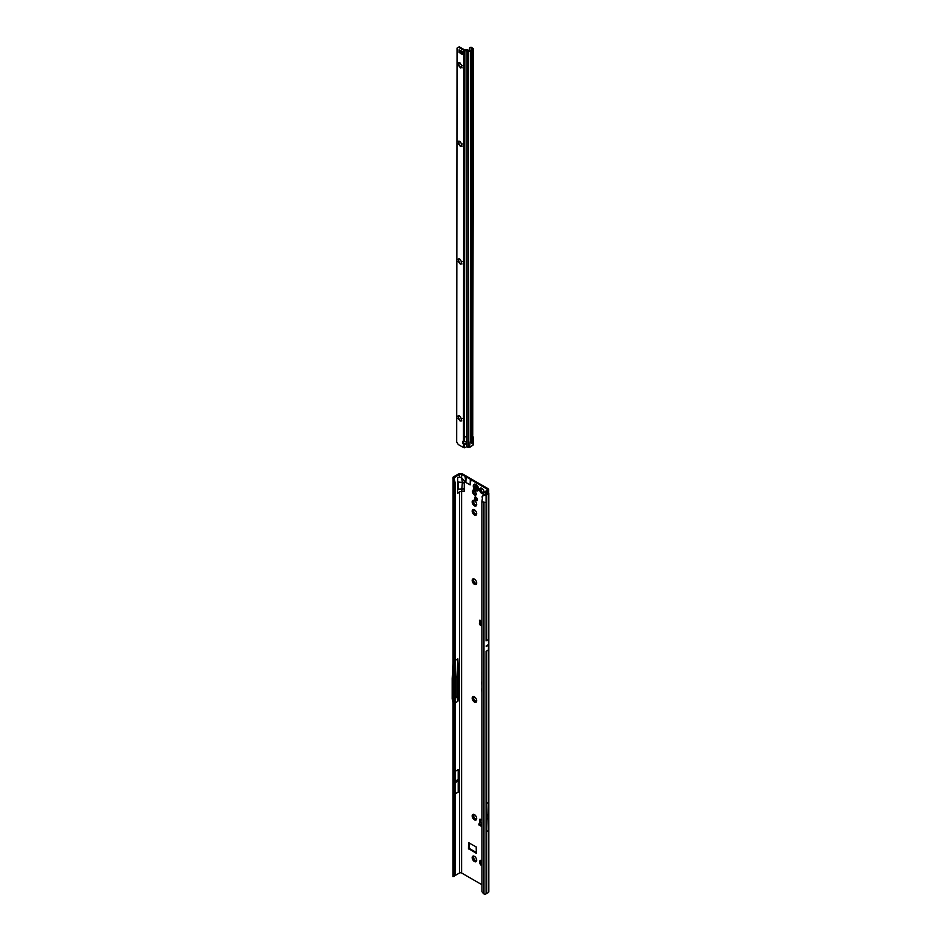 <?xml version="1.0" encoding="UTF-8"?>
<svg xmlns="http://www.w3.org/2000/svg" width="941" height="941" viewBox="0 0 941 941"><rect width="100%" height="100%" fill="white"/><g stroke="black" fill="none" stroke-linecap="round" stroke-linejoin="round"><path stroke-width="1.41" d="M475.44 860.744L475.358 860.345A2.141 1.235 60 0 1 475.17 860.25A2.141 1.235 60 0 1 474.982 860.121L473.299 860.533A3.188 1.847 -120 0 0 474.429 861.533A3.188 1.847 -120 0 0 475.558 861.838L475.44 860.744L476.028 861.238M474.746 860.098L475.029 860.098A2.141 1.235 -120 0 0 475.217 860.215A2.141 1.235 -120 0 0 475.405 860.309L475.675 860.615M476.687 860.227L476.569 859.98A2.141 1.235 60 0 1 476.369 860.25L475.558 861.838A3.188 1.847 -120 0 0 476.687 860.227A3.188 1.847 -120 0 0 475.558 857.322A3.188 1.847 -120 0 0 474.429 856.322A3.188 1.847 -120 0 0 473.299 856.016A3.188 1.847 -120 0 0 472.17 857.627A3.188 1.847 -120 0 0 473.299 860.533L473.958 858.862A2.141 1.235 60 0 1 473.77 858.368L472.17 857.627L472.97 857.157L473.829 858.345A2.141 1.235 -120 0 0 474.017 858.827L474.44 860.309M476.087 861.039L475.558 861.838M472.17 857.627L473.77 857.016A2.141 1.235 60 0 1 473.958 856.745L473.299 856.016L474.946 856.639M474.252 860.474L473.558 860.697M481.886 860.627A3.188 1.847 -120 0 0 481.863 860.615A3.188 1.847 -120 0 0 480.733 860.309A3.188 1.847 -120 0 0 479.604 861.921A3.188 1.847 -120 0 0 480.733 864.826A3.188 1.847 -120 0 0 481.863 865.826A3.188 1.847 -120 0 0 481.886 865.838M481.968 864.52L480.733 864.826L481.404 863.156A2.141 1.235 60 0 1 481.204 862.662L479.604 861.921L480.404 861.45L481.263 862.638A2.141 1.235 -120 0 0 481.451 863.12L481.874 864.603M481.686 864.767L480.992 864.991M475.44 819.046L475.358 818.635A2.141 1.235 60 0 1 475.17 818.541A2.141 1.235 60 0 1 474.982 818.423L473.299 818.823A3.188 1.847 -120 0 0 474.429 819.834A3.188 1.847 -120 0 0 475.558 820.129L475.44 819.046L476.028 819.529M474.746 818.399L475.029 818.388A2.141 1.235 -120 0 0 475.217 818.505A2.141 1.235 -120 0 0 475.405 818.611L475.675 818.905M476.687 818.529L476.569 818.282A2.141 1.235 60 0 1 476.369 818.541L475.558 820.129A3.188 1.847 -120 0 0 476.687 818.529A3.188 1.847 -120 0 0 475.558 815.612A3.188 1.847 -120 0 0 474.429 814.612A3.188 1.847 -120 0 0 473.299 814.318A3.188 1.847 -120 0 0 472.17 815.918A3.188 1.847 -120 0 0 473.299 818.823L473.958 817.153A2.141 1.235 60 0 1 473.77 816.67L472.17 815.918L472.97 815.459L473.829 816.635A2.141 1.235 -120 0 0 474.017 817.117L474.44 818.611M476.087 819.329L475.558 820.129M473.958 814.471L474.017 815.012A2.141 1.235 -120 0 0 473.829 815.282L473.77 815.341A2.141 1.235 60 0 1 473.958 815.035L473.299 814.318L474.946 814.93M474.252 818.764L473.558 818.988M475.44 701.292L475.358 700.88A2.141 1.235 60 0 1 475.17 700.786A2.141 1.235 60 0 1 474.982 700.669L473.299 701.069A3.188 1.847 -120 0 0 474.429 702.08A3.188 1.847 -120 0 0 475.558 702.374L475.44 701.292L476.028 701.774M474.746 700.645L475.029 700.633A2.141 1.235 -120 0 0 475.217 700.751A2.141 1.235 -120 0 0 475.405 700.857L475.675 701.151M476.687 700.774L476.569 700.527A2.141 1.235 60 0 1 476.369 700.786L475.558 702.374A3.188 1.847 -120 0 0 476.687 700.774A3.188 1.847 -120 0 0 475.558 697.857A3.188 1.847 -120 0 0 474.429 696.858A3.188 1.847 -120 0 0 473.299 696.563A3.188 1.847 -120 0 0 472.17 698.163A3.188 1.847 -120 0 0 473.299 701.069L473.958 699.398A2.141 1.235 60 0 1 473.77 698.916L472.17 698.163L472.97 697.704L473.829 698.881A2.141 1.235 -120 0 0 474.017 699.363L474.44 700.857M476.087 701.574L475.558 702.374M473.958 696.716L474.017 697.257A2.141 1.235 -120 0 0 473.829 697.528L473.77 697.587A2.141 1.235 60 0 1 473.958 697.281L473.299 696.563L474.946 697.175M474.252 701.01L473.558 701.233M475.44 583.538L475.358 583.126A2.141 1.235 60 0 1 475.17 583.032A2.141 1.235 60 0 1 474.982 582.914L473.299 583.314A3.188 1.847 -120 0 0 474.429 584.326A3.188 1.847 -120 0 0 475.558 584.62L475.44 583.538L476.028 584.02M474.746 582.891L475.029 582.879A2.141 1.235 -120 0 0 475.217 582.997A2.141 1.235 -120 0 0 475.405 583.102L475.675 583.396M476.687 583.02L476.569 582.773A2.141 1.235 60 0 1 476.369 583.032L475.558 584.62A3.188 1.847 -120 0 0 476.687 583.02A3.188 1.847 -120 0 0 475.558 580.103A3.188 1.847 -120 0 0 474.429 579.103A3.188 1.847 -120 0 0 473.299 578.809A3.188 1.847 -120 0 0 472.17 580.409A3.188 1.847 -120 0 0 473.299 583.314L473.958 581.644A2.141 1.235 60 0 1 473.77 581.162L472.17 580.409L472.97 579.95L473.829 581.126A2.141 1.235 -120 0 0 474.017 581.609L474.44 583.102M476.087 583.82L475.558 584.62M472.17 580.409L473.77 579.797A2.141 1.235 60 0 1 473.958 579.538L473.299 578.809L474.946 579.421M474.252 583.255L473.558 583.479M475.44 514.233L475.358 513.821A2.141 1.235 60 0 1 475.17 513.727A2.141 1.235 60 0 1 474.982 513.61L473.299 514.021A3.188 1.847 -120 0 0 474.429 515.021A3.188 1.847 -120 0 0 475.558 515.315L475.44 514.233L476.028 514.715M474.746 513.586L475.029 513.574A2.141 1.235 -120 0 0 475.217 513.704A2.141 1.235 -120 0 0 475.405 513.798L475.675 514.092M476.687 513.715L476.569 513.468A2.141 1.235 60 0 1 476.369 513.739L475.558 515.315A3.188 1.847 -120 0 0 476.687 513.715A3.188 1.847 -120 0 0 475.558 510.81A3.188 1.847 -120 0 0 474.429 509.81A3.188 1.847 -120 0 0 473.299 509.504A3.188 1.847 -120 0 0 472.17 511.104A3.188 1.847 -120 0 0 473.299 514.021L473.958 512.339A2.141 1.235 60 0 1 473.77 511.857L472.17 511.104L472.97 510.645L473.829 511.822A2.141 1.235 -120 0 0 474.017 512.316L474.44 513.798M476.087 514.527L475.558 515.315M472.17 511.104L473.77 510.493A2.141 1.235 60 0 1 473.958 510.234L473.299 509.504L474.946 510.128M474.252 513.951L473.558 514.174M475.44 505.035L475.358 504.623A2.141 1.235 60 0 1 475.17 504.529A2.141 1.235 60 0 1 474.982 504.411L473.299 504.823A3.188 1.847 -120 0 0 474.429 505.823A3.188 1.847 -120 0 0 475.558 506.117L475.44 505.035L476.028 505.517M474.746 504.388L475.029 504.376A2.141 1.235 -120 0 0 475.217 504.494A2.141 1.235 -120 0 0 475.405 504.599L475.675 504.894M476.687 504.517L476.569 504.27A2.141 1.235 60 0 1 476.369 504.529L475.558 506.117A3.188 1.847 -120 0 0 476.687 504.517A3.188 1.847 -120 0 0 475.558 501.6A3.188 1.847 -120 0 0 474.429 500.6A3.188 1.847 -120 0 0 473.299 500.306A3.188 1.847 -120 0 0 472.17 501.906A3.188 1.847 -120 0 0 473.299 504.823L473.958 503.141A2.141 1.235 60 0 1 473.77 502.659L472.17 501.906L472.97 501.447L473.829 502.623A2.141 1.235 -120 0 0 474.017 503.106L474.44 504.599M476.087 505.317L475.558 506.117M473.958 500.471L474.017 501A2.141 1.235 -120 0 0 473.829 501.271L473.77 501.33A2.141 1.235 60 0 1 473.958 501.035L473.299 500.306L474.946 500.918M474.252 504.752L473.558 504.976M473.935 490.332L473.888 490.496A2.294 1.317 -120 0 0 473.758 490.673L472.323 491.143L472.958 492.743A2.294 1.317 -120 0 0 473.088 493.072L473.558 494.625L474.299 494.578A2.294 1.317 -120 0 0 474.429 494.66A2.294 1.317 -120 0 0 474.546 494.719L475.664 495.66L475.758 494.613A2.294 1.317 -120 0 0 475.887 494.437L476.522 494.437L475.887 492.825A2.294 1.317 -120 0 0 475.758 492.496L474.546 490.99A2.294 1.317 -120 0 0 474.299 490.849L473.182 489.908L473.088 490.955A2.294 1.317 -120 0 0 472.958 491.131L473.758 492.284A2.294 1.317 -120 0 0 473.888 492.614L474.629 494.237M474.887 494.084L475.099 494.119A2.294 1.317 -120 0 0 475.217 494.201A2.294 1.317 -120 0 0 475.346 494.26L475.711 494.778M482.874 492.766L482.792 492.355A2.141 1.235 60 0 1 482.604 492.261A2.141 1.235 60 0 1 482.415 492.143L480.733 492.555A3.188 1.847 -120 0 0 481.863 493.555A3.188 1.847 -120 0 0 482.992 493.849L482.874 492.766L483.462 493.26M482.192 492.119L482.474 492.108A2.141 1.235 -120 0 0 482.662 492.237A2.141 1.235 -120 0 0 482.851 492.331L483.109 492.637M484.121 492.249L484.003 492.002A2.141 1.235 60 0 1 483.815 492.272L482.992 493.849A3.188 1.847 -120 0 0 484.121 492.249A3.188 1.847 -120 0 0 482.992 489.344A3.188 1.847 -120 0 0 481.863 488.344A3.188 1.847 -120 0 0 480.733 488.038A3.188 1.847 -120 0 0 479.604 489.638A3.188 1.847 -120 0 0 480.733 492.555L481.404 490.873A2.141 1.235 60 0 1 481.204 490.39L479.604 489.638L480.404 489.179L481.263 490.355A2.141 1.235 -120 0 0 481.451 490.849L481.874 492.331M483.521 493.06L482.992 493.849M479.604 489.638L481.204 489.038A2.141 1.235 60 0 1 481.404 488.767L480.733 488.038L482.38 488.661M481.686 492.484L480.992 492.708M481.886 625.177L480.286 624.306L480.051 623.095M481.886 624.259L480.051 623.083L480.71 621.189L479.616 620.213L479.416 623.424A1.506 0.87 -120 0 0 480.475 625.259L481.886 626.071M455.809 781.912L455.809 781.301L455.809 781.912M455.15 680.202L455.15 679.59M475.97 497.213A2.047 1.176 -120 0 0 474.946 497.119A2.047 1.176 -120 0 0 474.629 498.754A2.047 1.176 -120 0 0 475.97 500.553A2.047 1.176 -120 0 0 476.993 500.659A2.047 1.176 -120 0 0 477.299 499.024A2.047 1.176 -120 0 0 475.97 497.213M477.31 500.294A2.047 1.176 60 0 1 476.758 500.094A2.047 1.176 60 0 1 475.417 497.024M481.886 671.745L481.886 674.474M481.886 675.709L481.886 677.473M487.262 645.326L486.226 645.926A1.506 0.87 -120 0 0 486.226 645.867L486.226 646.514A1.506 0.87 -120 0 0 486.226 646.467L486.226 645.926M473.958 856.181L474.017 856.71A2.141 1.235 -120 0 0 473.829 856.98L473.735 857.063M481.392 860.474L481.451 861.003A2.141 1.235 -120 0 0 481.263 861.274L481.204 861.344M472.17 815.918L473.735 815.353M472.17 698.163L473.735 697.599M473.958 578.974L474.017 579.503A2.141 1.235 -120 0 0 473.829 579.774L473.735 579.844M473.958 509.669L474.017 510.198A2.141 1.235 -120 0 0 473.829 510.469L473.735 510.551M472.17 501.906L473.735 501.341M481.392 488.203L481.451 488.732A2.141 1.235 -120 0 0 481.263 489.002L481.204 489.061M469.277 842.948L469.535 848.559L476.44 852.546M480.216 620.354L480.216 621.542M480.239 819.199A1.506 0.87 -120 0 0 480.216 819.458L480.416 822.904M487.062 491.684L487.92 490.767A2.635 1.517 180 0 0 488.685 489.685A2.635 1.517 180 0 0 487.92 488.614L462.419 473.899A2.635 1.517 180 0 0 458.702 473.899L453.433 476.934A1.647 0.953 0 0 0 452.962 477.522L454.044 477.863L459.502 474.358A1.506 0.87 180 0 1 461.619 474.358L465.007 476.311L465.877 482.427L470.124 484.886L470.994 479.769A1.882 1.082 180 0 1 470.559 479.369L465.689 476.558A1.882 1.082 180 0 1 465.007 476.311M480.286 624.306L480.275 623.365M481.886 823.551L480.592 822.81L478.898 823.916L481.886 825.927M481.357 822.81L480.592 822.81L481.357 822.81M481.886 824.998L481.074 824.504L481.863 823.575M479.11 824.516L481.886 826.845M468.477 848.559L476.369 853.334L476.181 846.935L468.559 842.63L468.477 848.559L469.277 848.1M487.12 489.073L487.12 490.296A1.506 0.87 180 0 0 487.556 489.685A1.506 0.87 180 0 0 487.12 489.073L470.994 479.769M481.886 884.705L461.619 873.001L461.619 491.143L464.278 491.249L464.278 480.769L461.619 477.805L462.349 482.498L457.644 481.98L457.644 477.652L459.502 477.005L461.619 477.805L461.619 474.358M481.886 820.117L480.475 819.305A1.506 0.87 -120 0 0 479.734 819.235A1.506 0.87 -120 0 0 479.416 819.917L479.604 823.351M481.886 678.59L481.886 680.39M481.886 681.625A1.317 0.765 -120 0 0 481.71 682.154L481.886 685.377M481.886 688.589A1.317 0.765 -120 0 0 481.71 689.118L481.886 692.341M458.22 699.492L458.22 666.228L458.22 699.492L457.855 701.363L456.95 696.952L457.691 696.893M455.15 702.927L457.855 701.363M461.619 873.001A1.506 0.87 0 0 0 459.502 873.001L454.327 875.989M464.278 488.908L457.644 489.12L457.644 493.437L459.502 491.955L459.502 873.001M455.15 677.755L456.95 676.72L457.855 658.876L455.15 660.429M457.855 658.876L458.22 666.228M455.15 793.886L458.22 792.122L458.22 769.585L458.22 792.122M455.15 771.361L458.22 769.585M454.056 876.436L452.892 876.589L454.174 874.06L454.174 482.768L455.15 482.451L455.15 873.73L454.174 874.06L453.174 873.06L453.433 480.569M454.044 477.863L454.585 480.757L453.444 480.616L454.174 482.768L453.174 481.768L452.892 477.946M484.239 494.731L482.392 496.507L483.086 495.354L487.591 493.39M486.05 651.301L488.355 649.972L488.532 645.185A1.506 0.87 -120 0 0 488.532 645.138L488.532 644.597A1.506 0.87 -120 0 0 488.532 644.538L488.355 639.539L486.05 640.88M488.261 830.644L486.132 831.868L486.132 803.649L488.261 802.426A212.219 122.518 60 0 1 487.897 814.259A36.428 21.031 -120 0 0 487.897 818.388A212.219 122.518 60 0 1 488.261 830.644L488.261 802.426M486.074 893.844L488.32 892.55A1.647 0.953 0 0 0 488.802 891.88L488.802 493.225A1.647 0.953 180 0 1 488.32 493.907L486.074 495.201L486.074 502.553L481.886 501.824L481.945 891.409A2.258 1.506 -129.5 0 0 482.545 892.574L483.956 893.95A1.647 0.953 0 0 0 486.074 893.844L486.074 651.278M464.278 483.109L462.349 482.498L461.619 491.143L459.502 491.955M487.12 490.296L486.274 490.79A1.647 0.953 0 0 0 485.815 491.284L487.603 493.072M483.874 495.354L484.486 495.448A1.647 0.953 0 0 0 486.074 495.201M487.062 491.249L488.414 492.614A1.647 0.953 180 0 1 488.802 493.225M485.779 493.26L485.815 491.284M453.068 479.31L454.174 479.334L455.15 482.451M453.444 875.777L454.585 875.401L454.044 876.518L453.068 876.389M455.15 873.73L454.585 875.401M465.572 479.922L465.689 476.558M465.654 480.98L465.807 476.581M470.429 482.733L470.559 479.369M470.347 483.698L470.512 479.298M481.992 497.024L482.721 495.931L481.886 501.824M455.15 697.987L456.95 696.952L456.95 676.72L457.691 676.732M452.95 663.546L452.198 678.508L452.198 698.904L452.95 702.598M455.15 781.242L457.667 779.795M455.15 782.724L457.667 781.265M481.074 824.504L481.886 824.681M481.357 621.389L480.675 621.013M481.345 621.401L480.533 622.566M481.886 620.789L480.38 622.577L481.886 623.718M480.569 622.519L481.745 620.837M481.333 488.179L480.733 488.038M473.899 500.447L473.299 500.306M473.899 509.646L473.299 509.504M473.899 578.95L473.299 578.809M473.899 696.705L473.299 696.563M473.899 814.459L473.299 814.318M479.604 861.921L481.204 861.309A2.141 1.235 60 0 1 481.404 861.039L480.733 860.309L481.968 860.744M481.333 860.45L480.733 860.309M473.899 856.157L473.299 856.016M475.934 490.626A3.752 2.164 -120 0 0 477.252 490.979A3.752 2.164 -120 0 0 477.816 490.814L477.84 490.79A3.752 2.164 -120 0 0 477.84 490.79A3.752 2.164 -120 0 0 478.416 487.779A3.752 2.164 -120 0 0 475.97 484.474A3.752 2.164 -120 0 0 474.088 484.286A3.752 2.164 -120 0 0 474.076 484.297A3.752 2.164 -120 0 0 473.629 484.709A3.752 2.164 -120 0 0 475.617 490.414M477.816 490.814A3.752 2.164 -120 0 0 478.393 487.803A3.752 2.164 -120 0 0 475.934 484.486A3.752 2.164 -120 0 0 474.064 484.309L474.088 484.286M476.64 489.026A1.694 0.976 60 0 1 476.628 489.049A1.694 0.976 60 0 1 476.616 489.061L474.57 487.885A1.694 0.976 60 0 1 474.558 487.85A1.694 0.976 60 0 1 474.546 487.814L474.652 486.485L475.558 486.356A1.694 0.976 60 0 1 475.593 486.379L476.64 489.026M458.596 415.793L458.408 417.334A2.141 1.235 -120 0 0 458.396 417.545L458.396 417.545A2.141 1.235 -120 0 0 458.408 417.769L458.702 418.157A3.188 1.847 60 0 1 458.432 417.145M460.514 420.451L460.161 421.086L459.267 419.721A2.141 1.235 60 0 1 458.937 419.31L457.844 418.345L458.349 417.792A2.141 1.235 60 0 1 458.338 417.569A2.141 1.235 60 0 1 458.349 417.357L457.973 415.957L458.937 416.522A2.141 1.235 60 0 1 459.267 416.498L459.561 415.816L460.443 417.181A2.141 1.235 60 0 1 460.772 417.581L461.361 419.098A2.141 1.235 60 0 1 461.361 419.533L461.749 420.945L460.772 420.368A2.141 1.235 60 0 1 460.443 420.404L460.361 420.415A3.188 1.847 60 0 1 458.702 418.157L458.996 419.286A2.141 1.235 -120 0 0 459.326 419.686L460.655 420.592M458.738 258.869L458.549 260.41A2.141 1.235 -120 0 0 458.538 260.622L458.538 260.622A2.141 1.235 -120 0 0 458.549 260.845L458.843 261.233A3.188 1.847 60 0 1 458.573 260.222M460.572 263.445L460.302 264.162L459.408 262.798A2.141 1.235 60 0 1 459.079 262.386L457.985 261.422L458.502 260.869A2.141 1.235 60 0 1 458.49 260.645A2.141 1.235 60 0 1 458.502 260.434L458.114 259.034L459.09 259.598A2.141 1.235 60 0 1 459.408 259.575L459.702 258.893L460.584 260.257A2.141 1.235 60 0 1 460.914 260.657L461.502 262.174A2.141 1.235 60 0 1 461.502 262.61L461.89 264.021L460.914 263.445A2.141 1.235 60 0 1 460.584 263.48L460.502 263.492A3.188 1.847 60 0 1 458.843 261.233L459.137 262.363A2.141 1.235 -120 0 0 459.467 262.762L460.796 263.668M458.843 141.174L458.655 142.714A2.141 1.235 -120 0 0 458.643 142.926L458.643 142.926A2.141 1.235 -120 0 0 458.655 143.15L458.949 143.55A3.188 1.847 60 0 1 458.679 142.538M460.678 145.749L460.408 146.467L459.514 145.102A2.141 1.235 60 0 1 459.184 144.691L458.091 143.726L458.608 143.185A2.141 1.235 60 0 1 458.596 142.961A2.141 1.235 60 0 1 458.608 142.75L458.22 141.338L459.196 141.915A2.141 1.235 60 0 1 459.514 141.879L459.808 141.197L460.69 142.561A2.141 1.235 60 0 1 461.019 142.973L461.608 144.479A2.141 1.235 60 0 1 461.608 144.914L461.996 146.326L461.019 145.749A2.141 1.235 60 0 1 460.69 145.784L460.608 145.796A3.188 1.847 60 0 1 458.949 143.55L459.243 144.667A2.141 1.235 -120 0 0 459.573 145.067L460.902 145.973M458.914 62.718L458.726 64.259A2.141 1.235 -120 0 0 458.714 64.459A2.141 1.235 -120 0 0 458.714 64.47A2.141 1.235 -120 0 0 458.726 64.694L459.02 65.082A3.188 1.847 60 0 1 458.749 64.07M460.749 67.293L460.478 68.011L459.584 66.646A2.141 1.235 60 0 1 459.255 66.235L458.161 65.258L458.679 64.717A2.141 1.235 60 0 1 458.667 64.494A2.141 1.235 60 0 1 458.679 64.282L458.291 62.871L459.267 63.447A2.141 1.235 60 0 1 459.596 63.423L459.878 62.741L460.761 64.106A2.141 1.235 60 0 1 461.09 64.506L461.678 66.023A2.141 1.235 60 0 1 461.678 66.458L462.066 67.87L461.09 67.293A2.141 1.235 60 0 1 460.761 67.317L460.678 67.34A3.188 1.847 60 0 1 459.02 65.082L459.314 66.199A2.141 1.235 -120 0 0 459.643 66.611L460.972 67.517M457.055 48.085L458.855 47.05L457.055 48.085L456.703 441.917L457.702 443.646A2.258 1.306 60 0 0 458.82 444.834L463.442 447.504A1.506 0.87 0.1 0 0 464.078 447.728L464.501 444.387A1.882 1.529 180 0 0 466.324 442.858L466.324 442.858A1.882 1.529 180 0 0 464.513 441.329L463.442 441.153A1.882 1.082 -120 0 0 464.242 443.587L463.442 444.058L464.501 444.387L464.242 443.587M459.314 50.026A1.506 0.87 -179.9 0 1 459.043 49.908L459.761 50.285A7.516 4.34 -120 0 0 460.655 50.614A1.506 0.87 60 0 1 460.878 50.696A6.987 4.035 60 0 1 461.172 50.861A6.987 4.035 60 0 1 461.466 51.037A1.506 0.87 60 0 1 461.69 51.214A7.516 4.34 -120 0 0 462.584 51.92L463.301 52.331A1.506 0.87 -179.9 0 1 463.09 52.214M472.711 436.436L472.805 436.495A1.506 0.87 -179.9 0 1 473.182 437.024L473.147 445.011L472.735 439.329L471.782 439.882L471.559 442.693M471.523 443.423L471.523 442.693M471.076 442.541L471.629 50.449L470.618 51.096A1.506 0.87 -179.9 0 1 468.689 51.19L464.866 50.543A1.506 0.87 -179.9 0 1 463.795 50.296L459.184 47.626L459.984 47.168A2.258 1.306 60 0 0 458.855 47.05M466.277 442.529A1.882 1.529 0 0 1 464.501 443.74M464.866 50.543L464.513 436.636L466.642 436.636L464.513 436.824L466.642 436.824L466.995 50.555M462.854 53.766A7.516 4.34 -120 0 0 462.49 53.649A1.506 0.87 60 0 1 462.266 53.566A6.987 4.035 60 0 1 461.666 53.225A1.506 0.87 60 0 1 461.455 53.049A7.516 4.34 -120 0 0 460.843 52.555M469.324 50.649L469.524 47.967A2.258 1.212 -116.6 0 1 469.794 47.732A2.258 1.212 -116.6 0 1 470.806 47.909L472.288 49.203L469.818 50.638L467.853 50.061A1.506 0.87 0.1 0 0 466.995 49.897L464.595 49.838L459.984 47.168M469.571 446.881L470.265 440.764L471.218 440.212L471.57 50.543M464.501 447.751A2.258 1.835 180 0 0 465.854 447.222L466.171 446.963A0.753 0.612 180 0 1 466.642 446.787L468.324 447.422A1.506 0.87 0.1 0 0 468.547 447.493L469.465 447.116M473.147 445.011L470.053 447.163M471.864 442.082L471.276 441.964M470.806 47.909L471.664 47.473L473.158 48.473A1.506 0.87 -179.9 0 1 473.535 49.05L472.617 437.2M473.535 49.05A1.506 0.87 -179.9 0 1 473.088 49.661L471.629 50.449M473.182 437.024L472.053 437.059M471.276 442.047L471.218 440.212M471.265 440.482L471.617 50.508M471.523 441.788L471.876 50.238M462.854 52.661A1.129 0.647 0.1 0 0 461.831 52.461L460.361 52.602A1.506 0.87 -179.9 0 1 459.043 52.355L459.079 49.897M459.079 52.378L459.761 52.802A7.516 4.34 -120 0 1 460.655 53.508A1.506 0.87 60 0 0 460.867 53.684A6.987 4.035 60 0 0 461.466 54.025A1.506 0.87 60 0 0 461.69 54.108A7.516 4.34 -120 0 1 462.584 54.437L463.29 54.813A1.506 0.87 -179.9 0 1 462.854 54.202A1.506 0.87 -179.9 0 1 462.878 54.049L462.854 54.202M463.301 52.331L463.29 54.813M458.055 47.509A2.258 1.306 60 0 1 459.184 47.626M463.795 50.296L463.442 441.153A1.882 1.082 -120 0 0 462.937 441.223A1.882 1.082 -120 0 0 463.442 444.058L463.442 447.504M471.664 47.473A2.258 1.212 -116.6 0 0 470.641 47.309L469.794 47.732M466.536 436.659L466.642 446.787M464.631 436.659L464.513 441.329M460.831 67.376L460.819 67.293A2.141 1.235 -120 0 0 461.149 67.258L461.549 67.646M461.808 65.788L462.396 65.541M460.761 145.831L460.749 145.749A2.141 1.235 -120 0 0 461.066 145.726L461.478 146.114M461.737 144.255L462.325 143.997M460.655 263.527L460.643 263.445A2.141 1.235 -120 0 0 460.961 263.409L461.372 263.798M461.631 261.951L462.219 261.692M460.49 420.368A2.141 1.235 -120 0 0 460.819 420.333L461.231 420.721M461.49 418.874L462.078 418.616M475.346 494.26L474.546 494.719M481.169 621.648L480.569 621.331M480.38 622.577L481.051 621.813M480.086 620.26L479.416 620.637M457.644 489.12L457.644 481.98M459.502 474.358L459.502 477.005M454.232 479.51L454.232 477.393M488.532 645.138L487.509 645.726M487.262 645.867L486.226 646.467M488.532 645.185L486.226 646.514M488.532 644.597L487.509 645.185M488.532 644.538L486.226 645.867M488.32 649.984L488.32 892.55M486.132 819.411L487.897 818.388M486.132 815.271L487.897 814.259M487.92 490.767L487.92 492.272M488.32 493.907L488.32 639.562M486.074 502.553L486.074 640.856M483.956 893.95L483.956 502.659M458.514 488.791L458.514 481.933M466.089 476.687L465.877 482.427M470.335 479.134L470.124 484.886M480.216 819.458L479.416 819.917M480.216 822.246L479.416 822.705M479.122 824.245L479.098 825.151M481.239 624.824L480.475 625.259M480.075 624.012L480.051 623.083L479.416 623.424M480.38 622.895L481.886 623.577M469.535 848.559L468.747 849.017M473.864 493.06L473.064 493.519M473.911 492.908L473.123 493.366M473.888 492.614L473.088 493.072M473.758 492.284L472.958 492.743M473.57 492.002L472.77 492.472M473.405 491.884L472.605 492.343M473.888 490.496L473.088 490.955M473.876 490.261L473.123 490.696M473.746 490.085L473.064 490.484M476.675 494.037L476.075 494.378M475.675 494.707L474.876 495.166M475.57 494.495L474.77 494.966M475.099 494.119L474.299 494.578M475.628 486.473L475.511 487.297A1.541 0.882 -120 0 0 475.546 487.367L476.24 488.05L475.393 487.426A1.647 0.953 60 0 1 475.381 487.379A1.647 0.953 60 0 1 475.37 487.344L475.499 486.544M474.735 488.05L475.57 487.403L474.57 487.885M475.593 490.249A3.046 1.764 -120 0 0 477.746 489.002A3.046 1.764 -120 0 0 475.593 485.262A3.046 1.764 -120 0 0 473.441 486.509A3.046 1.764 -120 0 0 475.593 490.249M476.417 488.591L475.358 488.791M476.24 488.05L475.276 488.555M474.699 487.062L475.664 486.544M474.652 487.603L475.393 487.215M474.546 487.814L475.511 487.297M475.523 487.262L474.617 487.614M470.618 51.096L470.265 440.764M468.324 447.422L468.689 51.19M472.735 439.329L472.735 437.271L472.041 437.083M472.735 435.307L473.088 49.661M471.782 439.882L472.135 50.214M467.207 50.591L466.854 446.822M461.831 52.461L461.831 51.332M460.361 52.602L460.361 50.532M460.655 53.508L461.455 53.049M460.867 53.684L461.666 53.225M461.466 54.025L462.266 53.566M461.69 54.108L462.49 53.649M481.274 822.752L481.886 823.116M452.927 876.389L452.997 478.193M488.685 489.685L488.685 492.872M454.468 480.404L454.103 478.804M454.044 876.483L454.091 875.824M482.192 496.389L482.592 495.789M478.898 823.916L478.875 824.822M473.711 490.731L472.911 491.19M477.252 490.979L475.746 490.59C473.511 488.873 472.805 486.92 473.629 484.709"/></g></svg>
